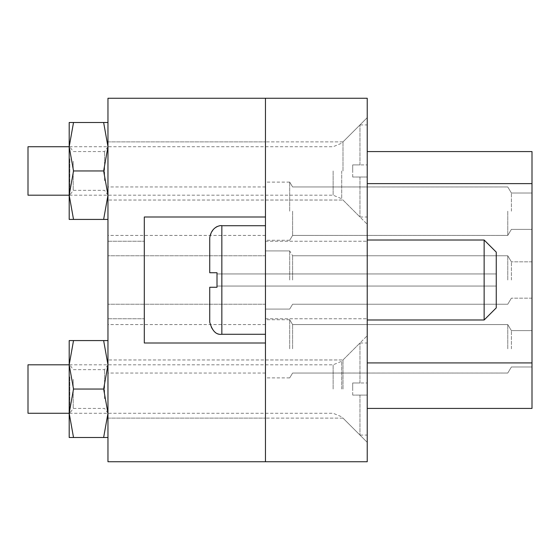 <?xml version="1.0" encoding="UTF-8"?>
<svg xmlns="http://www.w3.org/2000/svg" width="560" height="560" viewBox="0 0 560 560"><rect width="100%" height="100%" fill="white"/><g stroke="black" fill="none" stroke-linecap="round" stroke-linejoin="round"><path stroke-width="0.42" stroke-dasharray="2.8 2.1" d="M343 389.039L343 359.961L343 389.039M265.461 389.039L265.461 359.961L265.461 389.039M367.234 389.039L367.234 335.734L367.234 389.039M367.234 170.961L367.234 224.266L367.234 170.961M343 170.961L343 141.883L343 170.961M265.461 170.961L265.461 141.883L265.461 170.961M265.461 280L265.461 343L144.305 343L265.461 343L265.461 98.266L367.234 98.266L367.234 461.734L265.461 461.734L265.461 98.266L107.961 98.266L107.961 461.734L265.461 461.734L265.461 343L144.305 343L144.305 217L265.461 217L265.461 280M289.695 280L289.695 250.922L289.695 280M292.607 280L292.607 255.766L292.607 280M265.461 348.817L265.461 319.739L265.461 348.817M289.695 348.817L289.695 319.739L289.695 348.817M292.607 348.817L292.607 324.583L292.607 348.817M265.461 211.183L265.461 182.105L265.461 211.183M289.695 211.183L289.695 182.105L289.695 211.183M292.607 211.183L292.607 235.417L292.607 211.183M507.766 280L507.766 255.766L507.766 280M511.399 280L511.399 261.828L511.399 280M532 280L532 261.828L532 280M507.766 348.817L507.766 324.583L507.766 348.817M511.399 348.817L511.399 330.645L511.399 348.817M532 348.817L532 330.645L532 348.817M507.766 211.183L507.766 235.417L507.766 211.183M511.399 211.183L511.399 193.011L511.399 211.183M532 211.183L532 193.011L532 211.183M367.234 408.422L532 408.422L532 151.578L367.234 151.578L367.234 408.422L367.234 151.578M367.234 280L367.234 241.234L367.234 280M107.961 280L107.961 241.234L107.961 280M107.961 211.183L107.961 235.417L107.961 211.183M107.961 348.817L107.961 324.583L107.961 348.817M144.305 280L144.305 343L144.305 280M107.961 170.961L107.961 141.883L107.961 170.961M107.961 389.039L107.961 359.961L107.961 389.039M144.305 217L265.461 217L144.305 217M484.141 319.984L496.258 307.867L496.258 252.133L496.258 286.055L496.258 252.133L484.141 240.016L484.141 319.984L484.141 240.016L484.141 319.984L367.234 319.984M217 280L217 287.266L217 272.734L217 287.266L209.734 287.266L209.734 322.161C211.498 334.208 221.543 334.831 221.844 334.278L221.844 225.722C216.286 224.882 212.247 228.921 209.734 237.839L209.734 272.734L217 272.734L217 280M217 272.734L209.734 272.734L209.734 237.839M209.734 287.266L217 287.266M28 195.195L28 146.734M352.695 177.016L352.695 170.961L352.695 177.016L359.961 177.016L352.695 177.016M359.961 177.016L359.961 217L359.961 177.016L367.234 177.016L367.234 217L367.234 177.016L359.961 177.016M367.234 164.906L367.234 124.922L367.234 164.906L359.961 164.906L367.234 164.906M359.961 164.906L359.961 124.922L359.961 164.906L352.695 164.906L352.695 170.961L352.695 164.906L359.961 164.906M28 413.266L28 364.805M352.695 395.094L352.695 389.039L352.695 395.094L359.961 395.094L352.695 395.094M359.961 395.094L359.961 435.078L359.961 395.094L367.234 395.094L367.234 435.078L367.234 395.094L359.961 395.094M367.234 382.984L367.234 343L367.234 382.984L359.961 382.984L367.234 382.984M359.961 382.984L359.961 343L359.961 382.984L352.695 382.984L352.695 389.039L352.695 382.984L359.961 382.984M69.811 158.844L69.811 195.195L69.811 158.844M73.521 122.5L69.195 146.734L73.521 170.961L69.195 195.195L73.521 219.422L69.195 219.422L69.195 122.5L103.635 122.5L107.961 146.734L107.961 219.422L107.961 122.5L107.961 146.734L103.635 170.961L107.961 195.195L103.635 219.422L107.961 219.422M73.199 161.266L73.199 190.344L73.199 161.266M104.566 180.656L104.566 151.578L104.566 180.656M73.521 170.961L103.635 170.961M73.521 219.422L103.635 219.422M107.961 122.5L103.635 122.5M69.811 376.922L69.811 413.266L69.811 376.922M73.521 340.578L69.195 364.805L73.521 389.039L69.195 413.266L73.521 437.5L69.195 437.5L69.195 340.578L103.635 340.578L107.961 364.805L107.961 437.5L107.961 340.578L107.961 364.805L103.635 389.039L107.961 413.266L103.635 437.5L107.961 437.5M73.199 379.344L73.199 408.422L73.199 379.344M104.566 398.734L104.566 369.656L104.566 398.734M73.521 389.039L103.635 389.039M73.521 437.5L103.635 437.5M107.961 340.578L103.635 340.578M532 362.922L367.234 362.922M367.234 183.617L532 183.617M221.844 280L221.844 334.278L221.844 280M333.137 170.961L333.137 195.195L333.137 170.961M341.705 170.961L341.705 198.744L341.705 170.961M333.137 389.039L333.137 364.805L333.137 389.039M341.705 389.039L341.705 361.256L341.705 389.039M265.461 359.961L343 359.961L367.234 335.734L343 359.961L107.961 359.961L265.461 359.961M343 141.883L367.234 117.656L343 141.883L265.461 141.883L343 141.883M289.695 250.922L265.461 250.922L289.695 250.922L265.461 250.922L289.695 250.922L265.461 250.922L289.695 250.922L265.461 250.922L289.695 250.922L265.461 250.922L289.695 250.922L265.461 250.922L289.695 250.922L265.461 250.922L289.695 250.922L265.461 250.922L289.695 250.922L292.607 255.766L289.695 250.922M532 330.645L511.399 330.645L532 330.645L511.399 330.645L532 330.645L511.399 330.645L532 330.645L511.399 330.645L532 330.645L511.399 330.645L532 330.645L511.399 330.645L532 330.645L511.399 330.645L532 330.645L511.399 330.645L532 330.645L511.399 330.645L507.766 324.597L292.607 324.583L289.695 319.739L265.461 319.739M532 193.011L511.399 193.011L532 193.011L511.399 193.011L532 193.011L511.399 193.011L532 193.011L511.399 193.011L532 193.011L511.399 193.011L532 193.011L511.399 193.011L532 193.011L511.399 193.011L532 193.011L511.399 193.011L532 193.011L511.399 193.011L507.766 186.963L292.607 186.956L289.695 182.105L265.461 182.105M507.766 255.766L292.607 255.766L507.766 255.766L292.607 255.766L507.766 255.766L292.607 255.766L507.766 255.766L292.607 255.766L507.766 255.766L292.607 255.766L507.766 255.766L292.607 255.766L507.766 255.766L292.607 255.766L507.766 255.766L292.607 255.766L507.766 255.766L511.399 261.828L507.766 255.78M532 261.828L511.399 261.828L532 261.828M265.461 241.234L367.234 241.234L265.461 241.234M507.766 324.583L292.607 324.583L289.695 319.739L292.607 324.583L289.695 319.739L292.607 324.583L289.695 319.739L292.607 324.583L289.695 319.739L292.607 324.583L289.695 319.739L292.607 324.583L289.695 319.739L292.607 324.583L289.695 319.739L292.607 324.583L289.695 319.739L292.607 324.583L507.766 324.583L292.607 324.583L507.766 324.583L292.607 324.583L507.766 324.583L292.607 324.583L507.766 324.583L292.607 324.583L507.766 324.583L292.607 324.583L507.766 324.583L292.607 324.583L507.766 324.583L292.607 324.583L507.766 324.583L511.399 330.645L507.766 324.597M507.766 186.956L292.607 186.956L289.695 182.105L292.607 186.956L289.695 182.105L292.607 186.956L289.695 182.105L292.607 186.956L289.695 182.105L292.607 186.956L289.695 182.105L292.607 186.956L289.695 182.105L292.607 186.956L289.695 182.105L292.607 186.956L289.695 182.105L292.607 186.956L507.766 186.956L292.607 186.956L507.766 186.956L292.607 186.956L507.766 186.956L292.607 186.956L507.766 186.956L292.607 186.956L507.766 186.956L292.607 186.956L507.766 186.956L292.607 186.956L507.766 186.956L292.607 186.956L507.766 186.956L511.399 193.011L507.766 186.963M292.607 304.234L289.695 309.078L265.461 309.078L289.695 309.078L265.461 309.078L289.695 309.078L265.461 309.078L289.695 309.078L265.461 309.078L289.695 309.078L265.461 309.078L289.695 309.078L265.461 309.078L289.695 309.078L265.461 309.078L289.695 309.078L265.461 309.078L289.695 309.078L292.607 304.234L289.695 309.078L292.607 304.234L289.695 309.078L292.607 304.234L289.695 309.078L292.607 304.234L289.695 309.078L292.607 304.234L289.695 309.078L292.607 304.234L289.695 309.078L292.607 304.234L289.695 309.078L292.607 304.234L507.766 304.234L292.607 304.234M532 298.172L511.399 298.172L507.766 304.22L511.399 298.172L507.766 304.22L511.399 298.172L507.766 304.22L511.399 298.172L507.766 304.22L511.399 298.172L507.766 304.22L511.399 298.172L507.766 304.22L511.399 298.172L507.766 304.22L511.399 298.172L507.766 304.22L511.399 298.172L532 298.172M532 229.355L511.399 229.355L532 229.355L511.399 229.355L532 229.355L511.399 229.355L532 229.355L511.399 229.355L532 229.355L511.399 229.355L532 229.355L511.399 229.355L532 229.355L511.399 229.355L532 229.355L511.399 229.355L532 229.355L511.399 229.355L507.766 235.403L292.607 235.417L289.695 240.261L265.461 240.261M532 366.989L511.399 366.989L532 366.989L511.399 366.989L532 366.989L511.399 366.989L532 366.989L511.399 366.989L532 366.989L511.399 366.989L532 366.989L511.399 366.989L532 366.989L511.399 366.989L532 366.989L511.399 366.989L532 366.989L511.399 366.989L507.766 373.037L292.607 373.044L289.695 377.895L265.461 377.895M292.607 235.417L289.695 240.261L292.607 235.417L289.695 240.261L292.607 235.417L289.695 240.261L292.607 235.417L289.695 240.261L292.607 235.417L289.695 240.261L292.607 235.417L289.695 240.261L292.607 235.417L289.695 240.261L292.607 235.417L289.695 240.261L292.607 235.417L507.766 235.417L292.607 235.417M292.607 373.044L289.695 377.895L292.607 373.044L289.695 377.895L292.607 373.044L289.695 377.895L292.607 373.044L289.695 377.895L292.607 373.044L289.695 377.895L292.607 373.044L289.695 377.895L292.607 373.044L289.695 377.895L292.607 373.044L289.695 377.895L292.607 373.044L507.766 373.044L292.607 373.044M511.399 229.355L507.766 235.403L511.399 229.355M511.399 366.989L507.766 373.037L511.399 366.989M265.461 200.039L343 200.039L367.234 224.266L343 200.039L107.961 200.039L265.461 200.039M265.461 318.766L367.234 318.766L265.461 318.766M343 418.117L367.234 442.344L343 418.117L265.461 418.117L343 418.117M265.461 255.766L107.961 255.766L265.461 255.766M265.461 186.956L107.961 186.956M265.461 324.583L107.961 324.583M107.961 141.883L265.461 141.883L107.961 141.883M107.961 241.234L144.305 241.234L107.961 241.234M107.961 318.766L144.305 318.766L107.961 318.766M107.961 418.117L265.461 418.117L107.961 418.117M265.461 235.417L107.961 235.417M265.461 373.044L107.961 373.044M265.461 304.234L107.961 304.234L265.461 304.234M217 273.945L496.258 273.945L217 273.945M367.234 240.016L484.141 240.016M217 286.055L496.258 286.055L217 286.055M265.461 225.722L221.844 225.722M265.461 334.278L221.844 334.278M107.961 146.734L104.566 151.578L73.199 151.578L69.811 146.734L69.195 146.734L333.137 146.734L341.705 143.185L359.961 124.922L367.234 124.922M107.961 195.195L104.566 190.344L73.199 190.344L69.811 195.195L69.195 195.195L333.137 195.195L341.705 198.744L359.961 217L367.234 217M107.961 364.805L104.566 369.656L73.199 369.656L69.811 364.805L69.195 364.805L333.137 364.805L341.705 361.256L359.961 343L367.234 343M107.961 413.266L104.566 408.422L73.199 408.422L69.811 413.266L69.195 413.266L333.137 413.266L341.705 416.815L359.961 435.078L367.234 435.078"/><path stroke-width="0.84" d="M265.461 98.266L265.461 461.734L367.234 461.734L367.234 98.266L265.461 98.266L265.461 217L144.305 217L144.305 343L265.461 343L265.461 461.734L107.961 461.734L107.961 98.266L265.461 98.266M367.234 151.578L532 151.578L532 408.422L367.234 408.422M484.141 240.016L496.258 252.133L496.258 307.867L484.141 319.984L484.141 240.016L367.234 240.016M265.461 225.722L221.844 225.722L221.844 334.278C216.286 335.118 212.247 331.079 209.734 322.161L209.734 287.266L217 287.266L217 272.734L209.734 272.734L209.734 237.839L209.734 272.734L217 272.734M217 287.266L209.734 287.266M103.635 219.422L107.961 195.195L103.635 170.961L73.521 170.961L69.195 146.734L73.521 122.5L69.195 122.5L69.195 146.734L28 146.734L28 195.195L69.195 195.195L69.195 219.422L107.961 219.422M103.635 437.5L107.961 413.266L103.635 389.039L73.521 389.039L69.195 364.805L73.521 340.578L69.195 340.578L69.195 364.805L28 364.805L28 413.266L69.195 413.266L69.195 437.5L107.961 437.5M69.195 146.734L69.195 195.195L73.521 219.422M73.521 170.961L69.195 195.195M103.635 170.961L107.961 146.734L103.635 122.5L107.961 122.5M73.521 122.5L103.635 122.5M69.195 364.805L69.195 413.266L73.521 437.5M73.521 389.039L69.195 413.266M103.635 389.039L107.961 364.805L103.635 340.578L107.961 340.578M73.521 340.578L103.635 340.578M532 183.617L367.234 183.617M367.234 362.922L532 362.922M484.141 319.984L367.234 319.984M265.461 334.278L221.844 334.278M221.844 225.722C221.543 225.169 211.498 225.792 209.734 237.839"/></g></svg>
